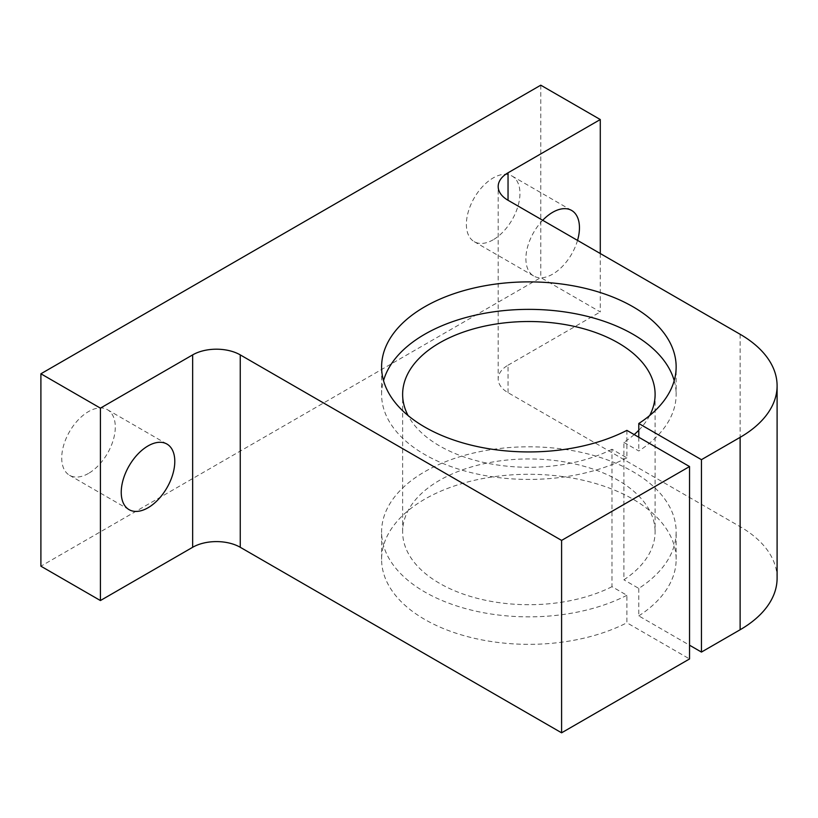 <?xml version="1.0" encoding="UTF-8"?>
<svg xmlns="http://www.w3.org/2000/svg" width="818" height="818" viewBox="0 0 818 818"><rect width="100%" height="100%" fill="white"/><g stroke="black" fill="none" stroke-linecap="round" stroke-linejoin="round"><path stroke-width="0.61" stroke-dasharray="4.09 3.07" d="M626.885 430.37L626.885 457.855L611.987 449.256L611.987 586.68L626.885 595.289L626.885 622.774L689.543 658.95M600.279 253.529L600.279 311.944L540.77 277.588L40.9 566.189M540.77 85.184L540.77 277.588M777.1 578.214A126.238 72.884 0 0 0 740.126 526.669L508.039 392.681A33.661 19.438 0 0 1 498.182 378.939L498.182 186.535M508.039 392.681L508.039 365.196A33.661 19.438 0 0 0 498.182 378.939M611.987 449.256A126.238 72.884 180 0 1 408.07 415.544M649.676 415.544A126.238 72.884 180 0 1 638.786 430.237M634.185 434.583A126.238 72.884 180 0 1 623.889 442.385L623.889 579.809A126.238 72.884 180 0 0 655.106 531.823L655.106 394.399M611.987 586.68A126.238 72.884 180 0 1 476.7 598.193A126.238 72.884 180 0 1 402.63 531.823A126.238 72.884 180 0 1 528.868 458.949A126.238 72.884 180 0 1 655.106 531.823M623.889 442.385L638.786 450.984A147.281 85.031 180 0 0 676.149 394.399L676.149 366.914M626.885 457.855A147.281 85.031 180 0 1 468.642 471.996A147.281 85.031 180 0 1 381.597 394.399A147.281 85.031 180 0 1 383.53 380.656M674.206 380.656A147.281 85.031 180 0 1 676.149 394.399M638.786 437.241L638.786 450.984M626.885 595.289A147.281 85.031 180 0 1 468.642 609.42A147.281 85.031 180 0 1 381.597 531.823A147.281 85.031 180 0 1 528.868 446.802A147.281 85.031 180 0 1 676.149 531.823A147.281 85.031 180 0 1 638.786 588.418L623.889 579.809M638.786 588.418L638.786 615.903L689.543 645.208M638.786 615.903A147.281 85.031 0 0 0 676.149 559.318A147.281 85.031 0 0 0 528.868 474.287A147.281 85.031 0 0 0 381.597 559.318A147.281 85.031 0 0 0 468.642 636.905A147.281 85.031 0 0 0 626.885 622.774M508.039 365.196L600.279 311.944M577.528 240.4A37.873 21.861 -60 0 1 552.671 274.153A37.873 21.861 -60 0 1 533.735 276.024A37.873 21.861 -60 0 1 542.702 220.287M88.508 473.417A37.873 21.861 -60 0 1 69.571 475.299A37.873 21.861 -60 0 1 69.571 431.567A37.873 21.861 -60 0 1 107.444 409.706A37.873 21.861 -60 0 1 113.252 440.043A37.873 21.861 -60 0 1 88.508 473.417M493.162 239.797A37.873 21.861 -60 0 1 474.225 241.668A37.873 21.861 -60 0 1 474.225 197.936A37.873 21.861 -60 0 1 512.099 176.074A37.873 21.861 -60 0 1 517.906 206.422A37.873 21.861 -60 0 1 493.162 239.797M740.126 334.276L740.126 526.669M402.63 531.823L402.63 394.399M474.225 241.668L533.735 276.024M512.099 176.074L571.608 210.43M69.571 475.299L129.08 509.655M107.444 409.706L166.954 444.062M381.597 394.399L381.597 366.914M676.149 559.318L676.149 531.823M381.597 559.318L381.597 531.823"/><path stroke-width="1.23" d="M689.543 466.546L626.885 430.37A147.281 85.031 0 0 1 468.642 444.501A147.281 85.031 0 0 1 381.597 366.914A147.281 85.031 0 0 1 528.868 281.883A147.281 85.031 0 0 1 676.149 366.914A147.281 85.031 0 0 1 638.786 423.499L701.445 459.675L740.126 437.344A126.238 72.884 0 0 0 777.1 385.81A126.238 72.884 0 0 0 740.126 334.276L508.039 200.277A33.661 19.438 0 0 1 498.182 186.535A33.661 19.438 0 0 1 508.039 172.792L600.279 119.54L540.77 85.184L40.9 373.785L100.409 408.141L192.649 354.889L192.649 547.293A33.661 19.438 0 0 1 240.257 547.293L561.598 732.816L689.543 658.95L689.543 466.546L561.598 540.412L561.598 732.816M600.279 119.54L600.279 253.529M561.598 540.412L240.257 354.889A33.661 19.438 0 0 0 192.649 354.889M408.07 415.544A126.238 72.884 180 0 1 402.63 394.399A126.238 72.884 180 0 1 528.868 321.515A126.238 72.884 180 0 1 655.106 394.399A126.238 72.884 180 0 1 649.676 415.544M638.786 430.237A126.238 72.884 180 0 1 634.185 434.583M383.53 380.656A147.281 85.031 180 0 1 528.868 309.368A147.281 85.031 180 0 1 674.206 380.656M638.786 423.499L638.786 437.241M689.543 645.208L701.445 652.079L740.126 629.748A126.238 72.884 0 0 0 777.1 578.214L777.1 385.81M701.445 459.675L701.445 652.079M40.9 373.785L40.9 566.189L100.409 600.545L192.649 547.293M542.702 220.287A37.873 21.861 -60 0 1 571.608 210.43A37.873 21.861 -60 0 1 577.528 240.4M100.409 408.141L100.409 600.545M148.017 507.774A37.873 21.861 -60 0 1 129.08 509.655A37.873 21.861 -60 0 1 129.08 465.923A37.873 21.861 -60 0 1 166.954 444.062A37.873 21.861 -60 0 1 172.751 474.409A37.873 21.861 -60 0 1 148.017 507.774M508.039 172.792L508.039 200.277M740.126 437.344L740.126 629.748M240.257 354.889L240.257 547.293"/></g></svg>
